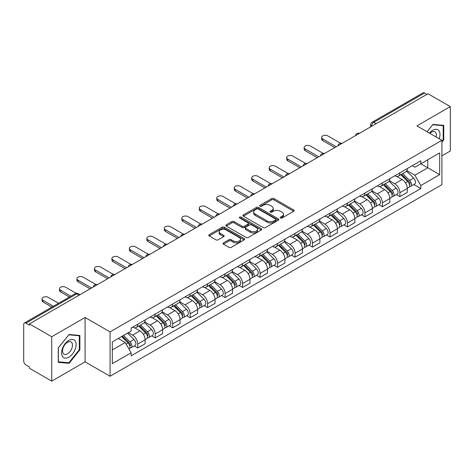 <?xml version="1.0" encoding="UTF-8"?>
<svg xmlns="http://www.w3.org/2000/svg" width="474" height="474" viewBox="0 0 474 474"><rect width="100%" height="100%" fill="white"/><g stroke="black" fill="none" stroke-linecap="round" stroke-linejoin="round"><path stroke-width="0.71" d="M280.495 218.016A1.09 0.628 0 0 0 282.036 218.016L293.72 211.274A1.552 0.901 0 0 0 294.176 210.634A1.552 0.901 0 0 0 293.72 210L273.931 198.576A1.552 0.901 0 0 0 271.726 198.576L260.042 205.319A1.09 0.628 0 0 0 259.728 205.763A1.09 0.628 0 0 0 260.042 206.208A1.09 0.628 0 0 0 261.583 206.208L263.094 205.337A4.977 2.874 0 0 1 270.133 205.337L271.786 206.285A4.977 2.874 0 0 1 273.243 208.317A4.977 2.874 0 0 1 271.786 210.349L270.269 211.226A1.09 0.628 0 0 0 269.955 211.671A1.09 0.628 0 0 0 270.269 212.115A1.09 0.628 0 0 0 271.809 212.115L273.32 211.238A4.977 2.874 0 0 1 280.359 211.238L282.012 212.192A4.977 2.874 0 0 1 283.47 214.224A4.977 2.874 0 0 1 282.012 216.257L280.495 217.128A1.09 0.628 0 0 0 280.181 217.572A1.09 0.628 0 0 0 280.495 218.016L280.495 217.128M223.455 242.889A1.552 0.901 0 0 0 222.999 243.523A1.552 0.901 0 0 0 223.455 244.157L229.007 247.363A1.552 0.901 0 0 0 231.205 247.363L244.181 239.874A1.552 0.901 0 0 0 244.637 239.24A1.552 0.901 0 0 0 244.181 238.6L224.392 227.176A1.552 0.901 0 0 0 222.193 227.176L209.218 234.666A1.552 0.901 0 0 0 208.761 235.3A1.552 0.901 0 0 0 209.218 235.934L215.925 239.808A1.552 0.901 0 0 0 218.123 239.808L223.675 236.603A1.552 0.901 0 0 0 224.131 235.969A1.552 0.901 0 0 0 223.675 235.335L220.351 233.409A4.159 2.4 0 0 1 219.13 231.715A4.159 2.4 0 0 1 221.696 229.493A4.159 2.4 0 0 1 226.234 230.014L239.263 237.539A4.159 2.4 0 0 1 240.478 239.24A4.159 2.4 0 0 1 237.912 241.456A4.159 2.4 0 0 1 233.38 240.934L231.205 239.684A1.552 0.901 0 0 0 229.007 239.684L223.455 242.889L223.455 244.157L229.007 240.976L229.007 239.684M110.075 331.895L85.089 317.473L51.707 336.747L29.412 323.878L428.004 93.751L450.3 106.62L416.919 125.894L441.898 140.322L110.075 331.895L110.075 376.267L441.898 184.688L441.898 140.322M263.206 227.621A1.552 0.901 0 0 0 265.404 227.621L278.38 220.126A1.552 0.901 0 0 0 278.836 219.492A1.552 0.901 0 0 0 278.38 218.858L258.591 207.428A1.552 0.901 0 0 0 256.387 207.428L243.411 214.923A1.552 0.901 0 0 0 242.961 215.557A1.552 0.901 0 0 0 243.411 216.191L263.206 227.621M240.057 218.253A1.09 0.628 0 0 1 241.159 218.407L241.159 217.11L261.281 228.729A1.552 0.901 0 0 1 261.737 229.363A1.552 0.901 0 0 1 261.281 230.003L248.305 237.492A1.552 0.901 0 0 1 246.107 237.492L226.311 226.062L226.311 224.794A1.552 0.901 0 0 0 225.861 225.428A1.552 0.901 0 0 0 226.311 226.062M226.311 224.794L231.869 221.589A1.552 0.901 0 0 1 234.067 221.589L242.096 226.222A1.552 0.901 0 0 0 244.294 226.222L247.979 224.095A1.552 0.901 0 0 0 248.429 223.461A1.552 0.901 0 0 0 247.979 222.827L239.619 217.999A1.09 0.628 0 0 1 239.299 217.554A1.09 0.628 0 0 1 239.974 216.974A1.09 0.628 0 0 1 241.159 217.11M51.707 336.747L51.707 381.12L29.412 368.245L29.412 366.953L25.94 364.95A3.17 1.831 -120 0 1 23.7 361.07L23.7 324.459A3.17 1.831 -120 0 1 24.358 323.007L75.105 293.708A3.17 1.831 60 0 1 76.687 293.868L25.94 323.167A3.17 1.831 -120 0 0 24.358 323.007M441.898 155.845L450.3 150.993L450.3 106.62M51.707 381.12L85.089 361.846L110.075 376.267M29.412 323.878L29.412 325.17L25.94 323.167M376.137 123.696L373.785 122.339A3.17 1.831 60 0 0 372.203 122.179L422.95 92.88A3.17 1.831 60 0 1 424.532 93.04L373.785 122.339A3.17 1.831 120 0 0 371.545 126.22L371.545 126.351M426.884 94.397L424.532 93.04M399.89 172.85A7.288 4.207 60 0 1 398.379 176.127L405.774 171.855A7.288 4.207 -120 0 0 407.279 168.584M389.397 180.701L394.735 183.782A7.288 4.207 60 0 1 399.89 192.711L407.279 188.439A7.288 4.207 -120 0 0 402.13 179.516L396.839 176.458M407.279 188.439L407.279 192.385L399.89 196.657L396.341 194.607M398.379 176.127A7.288 4.207 60 0 1 394.789 175.795M399.89 192.711L399.89 196.657M382.411 182.94A7.288 4.207 60 0 1 380.9 186.217L388.295 181.945A7.288 4.207 -120 0 0 389.806 178.674M378.868 204.697L382.411 206.747L389.806 202.475L389.806 198.529A7.288 4.207 -120 0 0 384.651 189.606L379.36 186.549M380.9 186.217A7.288 4.207 60 0 1 377.316 185.885M371.918 190.791L377.257 193.872A7.288 4.207 60 0 1 382.411 202.801L382.411 206.747M364.933 193.031A7.288 4.207 60 0 1 363.428 196.301L370.822 192.035A7.288 4.207 -120 0 0 372.327 188.765M361.389 214.787L364.933 216.837L372.327 212.565L372.327 208.619A7.288 4.207 -120 0 0 367.178 199.696L361.881 196.639M363.428 196.301A7.288 4.207 60 0 1 359.837 195.975M354.439 200.881L359.784 203.962A7.288 4.207 60 0 1 364.933 212.891L364.933 216.837M347.46 203.121A7.288 4.207 60 0 1 345.949 206.391L353.343 202.125A7.288 4.207 -120 0 0 354.854 198.855M343.917 224.877L347.46 226.922L354.854 222.656L354.854 218.71A7.288 4.207 -120 0 0 349.699 209.786L344.408 206.729M345.949 206.391A7.288 4.207 60 0 1 342.364 206.066M336.967 210.971L342.305 214.052A7.288 4.207 60 0 1 347.46 222.981L347.46 226.922M329.981 213.211A7.288 4.207 60 0 1 328.476 216.482L335.865 212.216A7.288 4.207 -120 0 0 337.375 208.945M326.438 234.968L329.981 237.012L337.375 232.746L337.375 228.8A7.288 4.207 -120 0 0 332.221 219.877L326.93 216.819M328.476 216.482A7.288 4.207 60 0 1 324.886 216.156M319.488 221.062L324.832 224.143A7.288 4.207 60 0 1 329.981 233.066L329.981 237.012M312.508 223.301A7.288 4.207 60 0 1 310.997 226.572L318.392 222.306A7.288 4.207 -120 0 0 319.903 219.035M308.959 245.058L312.508 247.102L319.903 242.836L319.903 238.89A7.288 4.207 -120 0 0 314.748 229.961L309.457 226.91M310.997 226.572A7.288 4.207 60 0 1 307.407 226.246M302.015 231.152L307.353 234.233A7.288 4.207 60 0 1 312.508 243.156L312.508 247.102M295.029 233.392A7.288 4.207 60 0 1 293.519 236.662L300.913 232.396A7.288 4.207 -120 0 0 302.424 229.126M291.486 255.148L295.029 257.192L302.424 252.926L302.424 248.98A7.288 4.207 -120 0 0 297.269 240.051L291.978 237M293.519 236.662A7.288 4.207 60 0 1 289.934 236.336M284.536 241.242L289.875 244.323A7.288 4.207 60 0 1 295.029 253.246L295.029 257.192M277.551 243.482A7.288 4.207 60 0 1 276.046 246.753L283.44 242.487A7.288 4.207 -120 0 0 284.945 239.21M274.008 265.239L277.557 267.283L284.945 263.017L284.945 259.071A7.288 4.207 -120 0 0 279.796 250.142L274.499 247.09M276.046 246.753A7.288 4.207 60 0 1 272.455 246.427M267.058 251.327L272.402 254.414A7.288 4.207 60 0 1 277.557 263.337L277.557 267.283M260.078 253.572A7.288 4.207 60 0 1 258.567 256.843L265.961 252.577A7.288 4.207 -120 0 0 267.472 249.3M256.535 275.329L260.078 277.373L267.472 273.107L267.472 269.161A7.288 4.207 -120 0 0 262.318 260.232L257.026 257.181M258.567 256.843A7.288 4.207 60 0 1 254.982 256.517M249.585 261.417L254.923 264.504A7.288 4.207 60 0 1 260.078 273.427L260.078 277.373M242.599 263.663A7.288 4.207 60 0 1 241.094 266.933L248.489 262.661A7.288 4.207 -120 0 0 249.994 259.391M239.056 285.419L242.599 287.463L249.994 283.197L249.994 279.251A7.288 4.207 -120 0 0 244.845 270.322L239.548 267.265M241.094 266.933A7.288 4.207 60 0 1 237.504 266.601M232.106 271.507L237.45 274.594A7.288 4.207 60 0 1 242.599 283.517L242.599 287.463M225.126 273.753A7.288 4.207 60 0 1 223.615 277.023L231.01 272.751A7.288 4.207 -120 0 0 232.521 269.481M221.577 295.503L225.126 297.553L232.521 293.282L232.521 289.341A7.288 4.207 -120 0 0 227.366 280.412L222.075 277.355M223.615 277.023A7.288 4.207 60 0 1 220.031 276.692M214.633 281.597L219.972 284.684A7.288 4.207 60 0 1 225.126 293.607L225.126 297.553M207.648 283.843A7.288 4.207 60 0 1 206.137 287.114L213.531 282.842A7.288 4.207 -120 0 0 215.042 279.571M204.104 305.594L207.648 307.644L215.042 303.372L215.042 299.426A7.288 4.207 -120 0 0 209.887 290.503L204.596 287.445M206.137 287.114A7.288 4.207 60 0 1 202.552 286.782M197.154 291.688L202.493 294.769A7.288 4.207 60 0 1 207.648 303.698L207.648 307.644M190.175 293.933A7.288 4.207 60 0 1 188.664 297.204L196.058 292.932A7.288 4.207 -120 0 0 197.563 289.661M186.626 315.684L190.175 317.734L197.569 313.462L197.569 309.516A7.288 4.207 -120 0 0 192.414 300.593L187.123 297.536M188.664 297.204A7.288 4.207 60 0 1 185.073 296.872M179.682 301.778L185.02 304.859A7.288 4.207 60 0 1 190.175 313.788L190.175 317.734M172.696 304.018A7.288 4.207 60 0 1 171.185 307.294L178.579 303.022A7.288 4.207 -120 0 0 180.09 299.752M169.153 325.774L172.696 327.824L180.09 323.552L180.09 319.606A7.288 4.207 -120 0 0 174.936 310.683L169.645 307.626M171.185 307.294A7.288 4.207 60 0 1 167.6 306.962M162.203 311.868L167.541 314.949A7.288 4.207 60 0 1 172.696 323.878L172.696 327.824M155.217 314.108A7.288 4.207 60 0 1 153.712 317.384L161.107 313.113A7.288 4.207 -120 0 0 162.612 309.842M151.674 335.865L155.217 337.915L162.612 333.643L162.612 329.697A7.288 4.207 -120 0 0 157.463 320.774L152.166 317.716M153.712 317.384A7.288 4.207 60 0 1 150.122 317.053M144.724 321.959L150.068 325.04A7.288 4.207 60 0 1 155.217 333.969L155.217 337.915M137.744 324.198A7.288 4.207 60 0 1 136.234 327.469L143.628 323.203A7.288 4.207 -120 0 0 145.139 319.932M134.201 345.955L137.744 348.005L145.139 343.733L145.139 339.787A7.288 4.207 -120 0 0 139.984 330.864L134.693 327.807M136.234 327.469A7.288 4.207 60 0 1 132.649 327.143M128.335 332.671L132.59 335.13A7.288 4.207 60 0 1 137.744 344.059L137.744 348.005M412.267 165.704L414.898 167.227L439.659 152.93L427.785 159.785L427.785 167.808L414.898 175.244L406.87 170.61M112.314 349.942L125.195 342.506L131.132 352.786L112.314 363.653L112.314 341.92L131.132 331.053L131.132 328.014L420.835 160.757L420.835 163.797L439.659 174.663L420.835 185.53L414.898 175.244M439.659 152.93L439.659 174.663M131.132 352.786L131.132 355.826L420.835 188.569L420.835 185.53M441.898 142.099L443.747 139.8L443.747 125.385L432.934 124.419L427.044 131.742M85.089 317.473L85.089 361.846M58.261 362.355L69.074 363.321L79.881 349.871L79.881 335.462L69.074 334.496L58.261 347.94L58.261 362.355M125.195 342.506L118.251 338.495M413.82 184.516L420.835 188.569M443.184 139.475L443.747 139.8M67.93 362.663L69.074 363.321M79.324 349.551L79.881 349.871M280.934 218.17L282.012 217.548A4.977 2.874 0 0 0 283.47 215.516L283.47 214.224M273.243 208.317L273.243 209.615A4.977 2.874 0 0 1 271.786 211.647L270.707 212.269M293.702 211.286L273.931 199.868A1.552 0.901 0 0 0 271.726 199.868L260.481 206.362M278.362 220.137L258.591 208.726A1.552 0.901 0 0 0 256.387 208.726L243.435 216.203M275.631 219.936A1.09 0.628 0 0 0 275.951 219.492A1.09 0.628 0 0 0 275.631 219.047L258.259 209.016A1.09 0.628 0 0 0 256.718 209.016L255.125 209.941A4.977 2.874 0 0 0 253.667 211.967A4.977 2.874 0 0 0 255.125 213.999L266.998 220.86A4.977 2.874 0 0 0 274.037 220.86L275.631 219.936L275.631 221.234A1.09 0.628 0 0 0 275.951 220.789L275.951 219.492M253.667 211.967L253.667 213.264A4.977 2.874 0 0 0 255.125 215.297L255.125 213.999M275.631 221.234L274.037 222.152A4.977 2.874 0 0 1 266.998 222.152L255.125 215.297M226.335 226.074L231.869 222.881L231.869 221.589M248.429 223.461L248.429 224.753A1.552 0.901 0 0 1 247.979 225.387L244.294 227.514A1.552 0.901 0 0 1 242.096 227.514L234.067 222.881A1.552 0.901 0 0 0 231.869 222.881M241.159 218.407L261.263 230.014M250.426 231.034A4.159 2.4 0 0 0 254.959 231.555A4.159 2.4 0 0 0 257.524 229.333A4.159 2.4 0 0 0 256.304 227.633L251.718 224.984A1.552 0.901 0 0 0 249.514 224.984L245.834 227.111A1.552 0.901 0 0 0 245.378 227.745A1.552 0.901 0 0 0 245.834 228.379L250.426 231.034L250.426 232.325A4.159 2.4 0 0 0 254.959 232.847A4.159 2.4 0 0 0 257.524 230.625L257.524 229.333M245.378 227.745L245.378 229.037A1.552 0.901 0 0 0 245.834 229.677L245.834 228.379M250.426 232.325L245.834 229.677M240.478 239.24L240.478 240.531A4.159 2.4 0 0 1 237.912 242.747A4.159 2.4 0 0 1 233.38 242.232L231.205 240.976A1.552 0.901 0 0 0 229.007 240.976M219.13 231.715L219.13 233.007A4.159 2.4 0 0 0 220.351 234.707L220.351 233.409M223.675 235.335L223.675 236.603L220.351 234.707M244.181 238.6L244.181 239.874L224.392 228.468A1.552 0.901 0 0 0 222.193 228.468L209.235 235.945M400.826 174.71L407.711 181.501A3.958 2.287 60 0 1 408.76 187.437L407.279 188.291M402.201 176.067L405.122 177.75M340.581 143.267L327.854 135.919A3.644 2.103 -0 0 0 323.884 135.463A3.644 2.103 -0 0 0 321.633 137.407A3.644 2.103 -0 0 0 322.699 138.9L336.256 146.721M401.591 174.266L409.133 181.708A1.902 1.096 60 0 1 409.631 184.558A1.902 1.096 60 0 1 409.459 184.623M402.734 173.608L409.619 180.404A3.958 2.287 60 0 1 410.662 186.341A3.958 2.287 60 0 1 409.465 186.466M406.585 171.102L413.648 178.076A3.958 2.287 60 0 1 414.697 184.013L410.662 186.341M334.798 147.562L322.699 140.577A3.644 2.103 180 0 1 321.633 139.089L321.633 137.407M383.353 184.801L390.238 191.591A3.958 2.287 60 0 1 391.281 197.528L389.806 198.381M384.722 186.152L387.643 187.84M323.102 153.357L310.375 146.01A3.644 2.103 -0 0 0 306.405 145.554A3.644 2.103 -0 0 0 304.16 147.497A3.644 2.103 -0 0 0 305.226 148.984L318.777 156.811M384.118 184.356L391.654 191.798A1.902 1.096 60 0 1 392.158 194.648A1.902 1.096 60 0 1 391.98 194.713M385.255 183.699L392.14 190.495A3.958 2.287 60 0 1 393.183 196.432A3.958 2.287 60 0 1 391.992 196.556M389.107 181.192L396.175 188.166A3.958 2.287 60 0 1 397.218 194.103L393.183 196.432M317.325 157.652L305.226 150.667A3.644 2.103 180 0 1 304.16 149.18L304.16 147.497M365.875 194.891L372.76 201.681A3.958 2.287 60 0 1 373.802 207.618L372.327 208.471M367.249 196.242L370.164 197.931M305.629 163.447L292.902 156.1A3.644 2.103 -0 0 0 288.933 155.644A3.644 2.103 -0 0 0 286.681 157.587A3.644 2.103 -0 0 0 287.748 159.074L301.304 166.901M366.639 194.447L374.176 201.888A1.902 1.096 60 0 1 374.679 204.738A1.902 1.096 60 0 1 374.507 204.804M367.783 193.789L374.667 200.585A3.958 2.287 60 0 1 375.71 206.522A3.958 2.287 60 0 1 374.513 206.646M371.634 191.283L378.696 198.256A3.958 2.287 60 0 1 379.745 204.193L375.71 206.522M299.846 167.743L287.748 160.757A3.644 2.103 180 0 1 286.681 159.27L286.681 157.587M439.202 138.763A10.298 5.943 120 0 0 439.019 130.86A10.298 5.943 120 0 0 429.414 133.111M436.127 136.986A7.051 4.07 120 0 0 435.701 132.566A7.051 4.07 120 0 0 434.913 131.831A7.051 4.07 120 0 0 429.841 133.36M427.068 131.76L432.715 124.739L443.184 125.669L443.184 139.64L441.898 141.24M442.491 125.272L443.184 125.669M75.153 340.93A10.298 5.943 120 0 0 65.205 343.597A10.298 5.943 120 0 0 62.538 356.626A10.298 5.943 120 0 0 72.486 353.959A10.298 5.943 120 0 0 75.153 340.93M71.841 342.643A7.051 4.07 120 0 0 71.047 341.908A7.051 4.07 120 0 0 64.488 345.196A7.051 4.07 120 0 0 63.202 353.385A7.051 4.07 120 0 0 63.996 354.119A7.051 4.07 120 0 0 70.555 350.825A7.051 4.07 120 0 0 71.841 342.643M68.849 362.746L58.373 361.81L58.373 347.845L68.849 334.81L79.324 335.746L79.324 349.711L68.849 362.746M78.625 335.349L79.324 335.746M348.402 204.981L355.287 211.771A3.958 2.287 60 0 1 356.329 217.708L354.848 218.561M349.771 206.332L352.692 208.021M288.151 173.537L275.424 166.19A3.644 2.103 -0 0 0 271.454 165.734A3.644 2.103 -0 0 0 269.202 167.678A3.644 2.103 -0 0 0 270.275 169.165L283.825 176.992M349.16 204.537L356.703 211.979A1.902 1.096 60 0 1 357.206 214.829A1.902 1.096 60 0 1 357.029 214.894M350.304 203.879L357.189 210.669A3.958 2.287 60 0 1 358.231 216.612A3.958 2.287 60 0 1 357.035 216.737M354.155 201.373L361.224 208.341A3.958 2.287 60 0 1 362.266 214.284L358.231 216.612M282.368 177.833L270.275 170.847A3.644 2.103 180 0 1 269.202 169.36L269.202 167.678M330.923 215.072L337.808 221.862A3.958 2.287 60 0 1 338.851 227.798L337.375 228.652M332.298 216.422L335.213 218.111M270.678 183.628L257.951 176.281A3.644 2.103 -0 0 0 253.975 175.824A3.644 2.103 -0 0 0 251.73 177.768A3.644 2.103 -0 0 0 252.796 179.255L266.352 187.082M331.687 214.627L339.224 222.063A1.902 1.096 60 0 1 339.728 224.919A1.902 1.096 60 0 1 339.556 224.984M332.825 213.97L339.71 220.76A3.958 2.287 60 0 1 340.759 226.702A3.958 2.287 60 0 1 339.562 226.827M336.682 211.463L343.745 218.431A3.958 2.287 60 0 1 344.788 224.374L340.759 226.702M264.895 187.923L252.796 180.938A3.644 2.103 180 0 1 251.73 179.45L251.73 177.768M313.444 225.162L320.329 231.952A3.958 2.287 60 0 1 321.378 237.889L319.897 238.742M314.819 226.513L317.74 228.201M253.199 193.718L240.472 186.371A3.644 2.103 -0 0 0 236.502 185.915A3.644 2.103 -0 0 0 234.251 187.858A3.644 2.103 -0 0 0 235.317 189.345L248.874 197.172M314.209 224.717L321.751 232.153A1.902 1.096 60 0 1 322.249 235.003A1.902 1.096 60 0 1 322.077 235.074M315.352 224.06L322.237 230.85A3.958 2.287 60 0 1 323.28 236.793A3.958 2.287 60 0 1 322.083 236.917M319.203 221.554L326.272 228.521A3.958 2.287 60 0 1 327.315 234.464L323.28 236.793M247.416 198.013L235.317 191.028A3.644 2.103 180 0 1 234.251 189.541L234.251 187.858M295.972 235.246L302.856 242.042A3.958 2.287 60 0 1 303.899 247.979L302.424 248.832M297.346 236.603L300.261 238.286M235.72 203.808L222.999 196.461A3.644 2.103 -0 0 0 219.024 196.005A3.644 2.103 -0 0 0 216.778 197.948A3.644 2.103 -0 0 0 217.844 199.436L231.401 207.262M296.736 234.808L304.272 242.244A1.902 1.096 60 0 1 304.776 245.094A1.902 1.096 60 0 1 304.604 245.165M297.873 234.15L304.758 240.94A3.958 2.287 60 0 1 305.807 246.877A3.958 2.287 60 0 1 304.61 247.007M301.731 231.644L308.793 238.612A3.958 2.287 60 0 1 309.836 244.548L305.807 246.877M229.943 208.104L217.844 201.118A3.644 2.103 180 0 1 216.778 199.631L216.778 197.948M278.493 245.336L285.378 252.132A3.958 2.287 60 0 1 286.426 258.069L284.945 258.923M279.867 246.693L282.788 248.376M218.247 213.898L205.52 206.551A3.644 2.103 -0 0 0 201.551 206.095A3.644 2.103 -0 0 0 199.299 208.039A3.644 2.103 -0 0 0 200.366 209.526L213.922 217.353M279.257 244.898L286.8 252.334A1.902 1.096 60 0 1 287.297 255.184A1.902 1.096 60 0 1 287.126 255.255M280.401 244.24L287.285 251.03A3.958 2.287 60 0 1 288.328 256.967A3.958 2.287 60 0 1 287.131 257.098M284.252 241.734L291.314 248.702A3.958 2.287 60 0 1 292.363 254.639L288.328 256.967M212.465 218.194L200.366 211.208A3.644 2.103 180 0 1 199.299 209.721L199.299 208.039M261.02 255.427L267.905 262.223A3.958 2.287 60 0 1 268.948 268.16L267.472 269.013M262.389 256.784L265.31 258.466M200.769 223.989L188.042 216.642A3.644 2.103 -0 0 0 184.072 216.185A3.644 2.103 -0 0 0 181.826 218.129A3.644 2.103 -0 0 0 182.893 219.616L196.443 227.443M261.784 254.988L269.321 262.424A1.902 1.096 60 0 1 269.825 265.274A1.902 1.096 60 0 1 269.647 265.345M262.922 254.331L269.807 261.121A3.958 2.287 60 0 1 270.85 267.058A3.958 2.287 60 0 1 269.659 267.188M266.773 251.824L273.842 258.792A3.958 2.287 60 0 1 274.884 264.729L270.85 267.058M194.992 228.284L182.893 221.299A3.644 2.103 180 0 1 181.826 219.812L181.826 218.129M243.541 265.517L250.426 272.313A3.958 2.287 60 0 1 251.469 278.25L249.994 279.103M244.916 266.874L247.831 268.557M183.296 234.079L170.569 226.732A3.644 2.103 -0 0 0 166.599 226.276A3.644 2.103 -0 0 0 164.348 228.219A3.644 2.103 -0 0 0 165.414 229.706L178.971 237.533M244.306 265.079L251.842 272.514A1.902 1.096 60 0 1 252.346 275.364A1.902 1.096 60 0 1 252.174 275.435M245.449 264.421L252.334 271.211A3.958 2.287 60 0 1 253.377 277.148A3.958 2.287 60 0 1 252.18 277.278M249.3 261.915L256.363 268.882A3.958 2.287 60 0 1 257.412 274.819L253.377 277.148M177.513 238.375L165.414 231.389A3.644 2.103 180 0 1 164.348 229.902L164.348 228.219M226.068 275.607L232.953 282.397A3.958 2.287 60 0 1 233.996 288.34L232.515 289.193M227.437 276.964L230.358 278.647M165.817 244.169L153.09 236.822A3.644 2.103 -0 0 0 149.12 236.366A3.644 2.103 -0 0 0 146.869 238.309A3.644 2.103 -0 0 0 147.935 239.797L161.492 247.624M226.827 275.169L234.369 282.605A1.902 1.096 60 0 1 234.867 285.455A1.902 1.096 60 0 1 234.695 285.526M227.97 274.511L234.855 281.301A3.958 2.287 60 0 1 235.898 287.238A3.958 2.287 60 0 1 234.701 287.368M231.822 272.005L238.89 278.973A3.958 2.287 60 0 1 239.933 284.91L235.898 287.238M160.034 248.459L147.935 241.479A3.644 2.103 180 0 1 146.869 239.992L146.869 238.309M208.59 285.698L215.474 292.488A3.958 2.287 60 0 1 216.517 298.43L215.042 299.284M209.964 287.054L212.879 288.737M148.344 254.26L135.617 246.913A3.644 2.103 -0 0 0 131.642 246.456A3.644 2.103 -0 0 0 129.396 248.4A3.644 2.103 -0 0 0 130.463 249.887L144.019 257.708M209.354 285.259L216.891 292.695A1.902 1.096 60 0 1 217.394 295.545A1.902 1.096 60 0 1 217.222 295.616M210.492 284.596L217.376 291.392A3.958 2.287 60 0 1 218.425 297.328A3.958 2.287 60 0 1 217.228 297.459M214.349 282.089L221.411 289.063A3.958 2.287 60 0 1 222.454 295L218.425 297.328M142.561 258.549L130.463 251.564A3.644 2.103 180 0 1 129.396 250.076L129.396 248.4M191.111 295.788L197.996 302.578A3.958 2.287 60 0 1 199.044 308.521L197.563 309.374M192.485 297.145L195.407 298.827M130.865 264.35L118.139 256.997A3.644 2.103 -0 0 0 114.169 256.541A3.644 2.103 -0 0 0 111.917 258.49A3.644 2.103 -0 0 0 112.984 259.977L126.54 267.798M191.875 295.349L199.418 302.785A1.902 1.096 60 0 1 199.915 305.635A1.902 1.096 60 0 1 199.744 305.706M193.019 294.686L199.904 301.482A3.958 2.287 60 0 1 200.946 307.419A3.958 2.287 60 0 1 199.75 307.543M196.87 292.18L203.933 299.153A3.958 2.287 60 0 1 204.981 305.09L200.946 307.419M125.083 268.639L112.984 261.654A3.644 2.103 180 0 1 111.917 260.167L111.917 258.49M173.638 305.878L180.523 312.668A3.958 2.287 60 0 1 181.566 318.605L180.09 319.458M175.013 307.235L177.928 308.918M113.387 274.434L100.66 267.087A3.644 2.103 -0 0 0 96.69 266.631A3.644 2.103 -0 0 0 94.445 268.574A3.644 2.103 -0 0 0 95.511 270.067L109.061 277.888M174.402 305.434L181.939 312.876A1.902 1.096 60 0 1 182.443 315.725A1.902 1.096 60 0 1 182.265 315.791M175.54 304.776L182.425 311.572A3.958 2.287 60 0 1 183.474 317.509A3.958 2.287 60 0 1 182.277 317.633M179.391 302.27L186.46 309.244A3.958 2.287 60 0 1 187.503 315.18L183.474 317.509M107.61 278.73L95.511 271.744A3.644 2.103 180 0 1 94.445 270.257L94.445 268.574M156.159 315.968L163.044 322.758A3.958 2.287 60 0 1 164.093 328.695L162.612 329.549M157.534 317.319L160.455 319.008M95.914 284.524L83.187 277.177A3.644 2.103 -0 0 0 79.217 276.721A3.644 2.103 -0 0 0 76.966 278.665A3.644 2.103 -0 0 0 78.032 280.152L91.589 287.979M156.924 315.524L164.466 322.966A1.902 1.096 60 0 1 164.964 325.816A1.902 1.096 60 0 1 164.792 325.881M158.067 314.866L164.952 321.662A3.958 2.287 60 0 1 165.995 327.599A3.958 2.287 60 0 1 164.798 327.724M161.918 312.36L168.981 319.334A3.958 2.287 60 0 1 170.03 325.271L165.995 327.599M90.131 288.82L78.032 281.834A3.644 2.103 180 0 1 76.966 280.347L76.966 278.665M138.686 326.059L145.571 332.849A3.958 2.287 60 0 1 146.614 338.786L145.139 339.639M140.055 327.41L142.976 329.098M76.195 293.323L65.708 287.268A3.644 2.103 -0 0 0 61.739 286.811A3.644 2.103 -0 0 0 59.487 288.755A3.644 2.103 -0 0 0 60.559 290.242L70.833 296.179M139.451 325.614L146.987 333.056A1.902 1.096 60 0 1 147.491 335.906A1.902 1.096 60 0 1 147.313 335.971M140.588 324.957L147.473 331.753A3.958 2.287 60 0 1 148.516 337.689A3.958 2.287 60 0 1 147.319 337.814M144.44 322.45L151.508 329.424A3.958 2.287 60 0 1 152.551 335.361L148.516 337.689M69.376 297.014L60.559 291.925A3.644 2.103 180 0 1 59.487 290.438L59.487 288.755M121.617 336.552L128.093 342.939A3.958 2.287 60 0 1 129.135 348.876L128.94 348.988M122.582 337.5L125.497 339.188M58.509 303.289L48.235 297.358A3.644 2.103 -0 0 0 44.266 296.902A3.644 2.103 -0 0 0 42.014 298.845A3.644 2.103 -0 0 0 43.081 300.332L53.355 306.263M122.381 336.107L129.509 343.146A1.902 1.096 60 0 1 130.012 345.996A1.902 1.096 60 0 1 129.84 346.061M123.524 335.45L129.995 341.837A3.958 2.287 60 0 1 131.043 347.78A3.958 2.287 60 0 1 129.846 347.904M127.553 333.121L134.029 339.508A3.958 2.287 60 0 1 135.072 345.451L131.043 347.78M51.897 307.105L43.081 302.015A3.644 2.103 180 0 1 42.014 300.528L42.014 298.845M371.657 126.285L371.545 126.22A3.17 1.831 0 0 1 370.615 124.929L370.615 126.884M155.217 333.969L162.612 329.697M172.696 323.878L180.09 319.606M190.175 313.788L197.569 309.516M207.648 303.698L215.042 299.426M225.126 293.607L232.521 289.341M242.599 283.517L249.994 279.251M260.078 273.427L267.472 269.161M277.557 263.337L284.945 259.071M295.029 253.246L302.424 248.98M312.508 243.156L319.903 238.89M329.981 233.066L337.375 228.8M347.46 222.981L354.854 218.71M364.933 212.891L372.327 208.619M382.411 202.801L389.806 198.529M137.744 344.059L145.139 339.787M132.59 335.13L139.984 330.864M150.068 325.04L157.463 320.774M167.541 314.949L174.936 310.683M185.02 304.859L192.414 300.593M202.493 294.769L209.887 290.503M219.972 284.684L227.366 280.412M237.45 274.594L244.845 270.322M254.923 264.504L262.318 260.232M272.402 254.414L279.796 250.142M289.875 244.323L297.269 240.051M307.353 234.233L314.748 229.961M324.832 224.143L332.221 219.877M342.305 214.052L349.699 209.786M359.784 203.962L367.178 199.696M377.257 193.872L384.651 189.606M394.735 183.782L402.13 179.516M359.251 133.449A3.17 1.831 120 0 0 357.852 134.255M341.772 143.539A3.17 1.831 120 0 0 340.373 144.345M324.299 153.629A3.17 1.831 120 0 0 322.895 154.435M306.82 163.72A3.17 1.831 120 0 0 305.422 164.525M289.341 173.804A3.17 1.831 120 0 0 287.943 174.616M271.869 183.894A3.17 1.831 120 0 0 270.47 184.706M254.39 193.984A3.17 1.831 120 0 0 252.992 194.796M236.917 204.075A3.17 1.831 120 0 0 235.519 204.887M219.438 214.165A3.17 1.831 120 0 0 218.04 214.977M201.965 224.255A3.17 1.831 120 0 0 200.561 225.061M184.487 234.346A3.17 1.831 120 0 0 183.088 235.151M167.008 244.436A3.17 1.831 120 0 0 165.61 245.242M149.535 254.526A3.17 1.831 120 0 0 148.137 255.332M132.056 264.616A3.17 1.831 120 0 0 130.658 265.422M114.584 274.707A3.17 1.831 120 0 0 113.185 275.512M97.105 284.797A3.17 1.831 120 0 0 95.707 285.603M79.04 295.225L76.687 293.868A3.17 1.831 120 0 1 78.275 293.708A3.17 3.17 0 0 0 75.105 293.708M282.012 217.548L282.012 216.257M270.269 212.115L270.269 211.226M271.786 211.647L271.786 210.349M260.042 206.208L260.042 205.319M271.726 199.868L271.726 198.576M273.931 199.868L273.931 198.576M293.72 211.274L293.72 210M243.411 216.191L243.411 214.923M256.387 208.726L256.387 207.428M258.591 208.726L258.591 207.428M278.38 220.126L278.38 218.858M266.998 222.152L266.998 220.86M274.037 222.152L274.037 220.86M234.067 222.881L234.067 221.589M242.096 227.514L242.096 226.222M244.294 227.514L244.294 226.222M247.979 225.387L247.979 224.095M261.281 230.003L261.281 228.729M231.205 240.976L231.205 239.684M233.38 242.232L233.38 240.934M209.218 235.934L209.218 234.666M222.193 228.468L222.193 227.176M224.392 228.468L224.392 227.176M407.711 181.501L405.436 182.816M410.028 183.687L409.311 184.102M413.648 178.076L409.619 180.404M322.699 140.577L322.699 138.9M390.238 191.591L387.963 192.906M392.549 193.777L391.838 194.186M396.175 188.166L392.14 190.495M305.226 150.667L305.226 148.984M372.76 201.681L370.484 202.996M375.076 203.867L374.359 204.276M378.696 198.256L374.667 200.585M287.748 160.757L287.748 159.074M355.287 211.771L353.012 213.087M357.597 213.958L356.886 214.367M361.224 208.341L357.189 210.669M270.275 170.847L270.275 169.165M337.808 221.862L335.533 223.177M340.119 224.048L339.408 224.457M343.745 218.431L339.71 220.76M252.796 180.938L252.796 179.255M320.329 231.952L318.054 233.267M322.646 234.138L321.929 234.547M326.272 228.521L322.237 230.85M235.317 191.028L235.317 189.345M302.856 242.042L300.581 243.352M305.167 244.228L304.456 244.637M308.793 238.612L304.758 240.94M217.844 201.118L217.844 199.436M285.378 252.132L283.102 253.442M287.694 254.313L286.977 254.728M291.314 248.702L287.285 251.03M200.366 211.208L200.366 209.526M267.905 262.223L265.63 263.532M270.216 264.403L269.505 264.818M273.842 258.792L269.807 261.121M182.893 221.299L182.893 219.616M250.426 272.313L248.151 273.622M252.743 274.493L252.026 274.908M256.363 268.882L252.334 271.211M165.414 231.389L165.414 229.706M232.953 282.397L230.678 283.713M235.264 284.584L234.547 284.998M238.89 278.973L234.855 281.301M147.935 241.479L147.935 239.797M215.474 292.488L213.199 293.803M217.785 294.674L217.074 295.089M221.411 289.063L217.376 291.392M130.463 251.564L130.463 249.887M197.996 302.578L195.721 303.893M200.312 304.764L199.595 305.179M203.933 299.153L199.904 301.482M112.984 261.654L112.984 259.977M180.523 312.668L178.248 313.984M182.834 314.854L182.123 315.269M186.46 309.244L182.425 311.572M95.511 271.744L95.511 270.067M163.044 322.758L160.769 324.074M165.361 324.945L164.644 325.354M168.981 319.334L164.952 321.662M78.032 281.834L78.032 280.152M145.571 332.849L143.296 334.164M147.882 335.035L147.171 335.444M151.508 329.424L147.473 331.753M60.559 291.925L60.559 290.242M128.093 342.939L126.108 344.083M130.403 345.125L129.692 345.534M134.029 339.508L129.995 341.837M43.081 302.015L43.081 300.332M359.517 133.295A3.17 3.17 0 0 0 355.453 135.641M342.044 143.385A3.17 3.17 0 0 0 337.974 145.731M324.566 153.469A3.17 3.17 0 0 0 320.501 155.822M307.087 163.56A3.17 3.17 0 0 0 303.022 165.912M289.614 173.65A3.17 3.17 0 0 0 285.549 175.996M272.135 183.74A3.17 3.17 0 0 0 268.071 186.086M254.662 193.83A3.17 3.17 0 0 0 250.598 196.177M237.184 203.921A3.17 3.17 0 0 0 233.119 206.267M219.711 214.011A3.17 3.17 0 0 0 215.64 216.357M202.232 224.101A3.17 3.17 0 0 0 198.168 226.448M184.753 234.192A3.17 3.17 0 0 0 180.689 236.538M167.281 244.282A3.17 3.17 0 0 0 163.216 246.628M149.802 254.372A3.17 3.17 0 0 0 145.737 256.718M132.329 264.462A3.17 3.17 0 0 0 128.258 266.809M114.85 274.553A3.17 3.17 0 0 0 110.786 276.899M97.371 284.637A3.17 3.17 0 0 0 93.307 286.989M79.97 294.686L78.275 293.708M372.203 122.179A3.17 3.17 0 0 0 370.615 124.929"/></g></svg>
